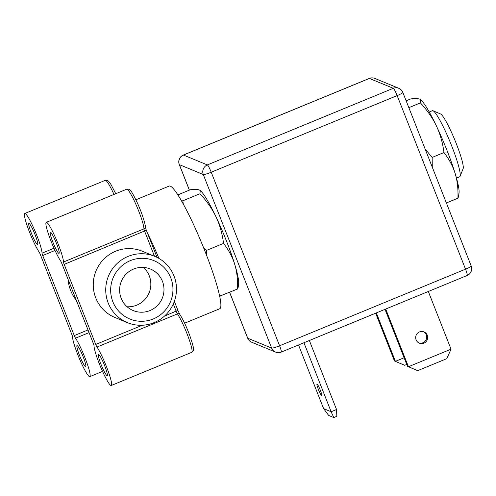 <?xml version="1.0" encoding="UTF-8"?>
<svg xmlns="http://www.w3.org/2000/svg" width="496" height="496" viewBox="0 0 496 496"><rect width="100%" height="100%" fill="white"/><g stroke="black" fill="none" stroke-linecap="round" stroke-linejoin="round"><path stroke-width="0.74" d="M108.221 303.056A35.855 35.297 -67.6 0 1 116.337 264.244A35.855 35.297 -67.6 0 1 154.789 256.364A35.855 35.297 -67.6 0 1 173.997 275.956A35.855 35.297 -67.6 0 1 165.881 314.768A35.855 35.297 -67.6 0 1 127.429 322.648A35.855 35.297 -67.6 0 1 108.221 303.056M127.429 322.648L114.96 317.496A35.855 35.297 -67.6 0 1 95.747 297.91A35.855 35.297 -67.6 0 1 103.862 259.092A35.855 35.297 -67.6 0 1 142.315 251.218L154.789 256.364M95.722 344.453L64.182 264.38A2.951 0.372 67.6 0 1 63.488 262.018A22.115 2.771 -112.4 0 0 55.955 238.694A22.115 2.771 -112.4 0 0 46.258 222.357A22.115 2.771 -112.4 0 0 49.935 238.285A22.115 2.771 -112.4 0 0 60.537 260.797A2.951 0.372 67.6 0 1 61.795 263.395L93.335 343.468A2.951 0.372 67.6 0 1 94.029 345.83A22.115 2.771 -112.4 0 0 101.562 369.154A22.115 2.771 -112.4 0 0 111.259 385.491A22.115 2.771 -112.4 0 0 107.582 369.563A22.115 2.771 -112.4 0 0 96.98 347.051A2.951 0.372 67.6 0 1 95.722 344.453L142.352 325.24M112.846 301.723A31.57 31.081 112.4 0 0 153.289 318.94A31.57 31.081 112.4 0 0 170.76 277.859A31.57 31.081 112.4 0 0 130.318 260.642A31.57 31.081 112.4 0 0 112.846 301.723M162.428 281.294A22.481 22.134 -67.6 0 1 157.337 305.635A22.481 22.134 -67.6 0 1 133.226 310.57A22.481 22.134 -67.6 0 1 121.179 298.288A22.481 22.134 -67.6 0 1 126.269 273.947A22.481 22.134 -67.6 0 1 150.381 269.012A22.481 22.134 -67.6 0 1 162.428 281.294M143.356 267.4A22.481 22.134 -67.6 0 1 149.284 275.869A22.481 22.134 -67.6 0 1 127.106 306.757M100.986 364.281A11.427 1.432 67.6 0 1 98.487 354.485A11.427 1.432 67.6 0 1 104.687 365.812A11.427 1.432 67.6 0 1 107.192 375.608A11.427 1.432 67.6 0 1 100.986 364.281M52.83 242.036A11.427 1.432 67.6 0 1 50.332 232.24A11.427 1.432 67.6 0 1 56.532 243.567A11.427 1.432 67.6 0 1 59.036 253.363A11.427 1.432 67.6 0 1 52.83 242.036M53.996 248.229L42.03 253.158A2.951 0.372 67.6 0 0 42.724 255.527L74.27 335.594A2.951 0.372 67.6 0 0 75.522 338.191L89.063 332.618M184.611 323.206L219.747 308.735A66.34 8.314 -112.4 0 0 205.22 251.832A66.34 8.314 -112.4 0 0 169.198 186.062L135.892 199.783M42.03 253.158A22.115 2.771 -112.4 0 0 34.497 229.84A22.115 2.771 -112.4 0 0 24.8 213.497A22.115 2.771 -112.4 0 0 28.477 229.425A22.115 2.771 -112.4 0 0 39.079 251.943A2.951 0.372 67.6 0 1 40.337 254.541L71.877 334.608A2.951 0.372 67.6 0 1 72.571 336.976A22.115 2.771 -112.4 0 0 80.104 360.294A22.115 2.771 -112.4 0 0 89.807 376.638A22.115 2.771 -112.4 0 0 86.124 360.71A22.115 2.771 -112.4 0 0 75.522 338.191M79.527 355.427A11.427 1.432 67.6 0 1 77.029 345.625A11.427 1.432 67.6 0 1 83.229 356.953A11.427 1.432 67.6 0 1 85.734 366.755A11.427 1.432 67.6 0 1 79.527 355.427M31.372 233.182A11.427 1.432 67.6 0 1 28.873 223.38A11.427 1.432 67.6 0 1 35.08 234.707A11.427 1.432 67.6 0 1 37.578 244.509A11.427 1.432 67.6 0 1 31.372 233.182M74.326 295.083L72.98 291.784M234.763 264.455A51.596 6.467 67.6 0 1 238.626 283.656L238.198 287.234L237.503 289.025C237.875 279.893 236.964 271.703 234.763 264.455C232.537 257.219 228.805 250.189 223.566 243.375C222.251 233.548 219.728 224.694 215.996 216.814A51.596 6.467 67.6 0 1 234.763 264.455M199.969 193.731L200.26 190.557A51.596 6.467 67.6 0 1 215.996 216.814C212.238 208.94 206.894 201.246 199.969 193.731L182.807 200.806L183.303 204.054M200.049 190.39L199.367 189.999C197.823 189.373 194.804 189.286 190.309 189.751L177.878 194.872M203.224 246.834L206.404 250.443L206.336 254.684M206.404 250.443L223.566 243.375M237.503 289.025L219.654 296.162M219.35 294.76L220.342 296.093M181.542 200.923L182.807 200.806M456.487 178.095L459.618 176.805A35.749 4.483 -112.4 0 0 460.034 176.328A35.749 4.483 -112.4 0 0 451.794 146.146A35.749 4.483 -112.4 0 0 433.008 110.751A35.749 4.483 -112.4 0 0 432.376 110.701L429.251 111.984M460.034 176.328L463.128 168.727A29.853 3.739 -112.4 0 0 456.246 143.524A29.853 3.739 -112.4 0 0 440.56 113.962L433.008 110.751M229.592 292.287L247.647 338.129A7.372 0.905 -21.5 0 0 247.746 338.216A7.372 7.254 112.4 0 0 251.695 342.24L275.59 352.104A7.372 7.372 0 0 0 281.207 352.104L467.151 275.485A7.372 7.372 0 0 0 471.2 265.968L402.833 92.405A7.372 0.905 158.5 0 1 397.166 95.598A7.372 0.924 -112.4 0 0 393.291 88.3L207.353 164.92L183.458 155.056L369.396 78.436L393.291 88.3A7.372 7.254 112.4 0 1 398.784 88.294L374.889 78.43A7.372 7.254 112.4 0 0 369.396 78.436A7.372 0.924 67.6 0 0 369.272 78.43A7.372 7.372 0 0 1 374.889 78.43M229.648 292.262L247.746 338.216L271.641 348.074A7.372 7.254 112.4 0 0 275.59 352.104M189.41 190.117L179.378 164.647L203.273 174.511A7.372 7.254 -67.6 0 1 207.353 164.92A7.372 0.924 -112.4 0 1 211.228 172.217L279.595 345.78L465.539 269.167L397.166 95.598L211.228 172.217A7.372 0.905 158.5 0 1 203.273 174.511L271.641 348.074A7.372 0.905 -21.5 0 0 279.595 345.78A7.372 0.924 67.6 0 1 281.207 352.104M179.378 164.647A7.372 7.254 -67.6 0 1 183.458 155.056A7.372 0.924 67.6 0 0 183.328 155.05A7.372 7.372 0 0 0 179.279 164.567A7.372 0.905 158.5 0 0 179.378 164.647M471.2 265.968A7.372 0.905 -21.5 0 1 465.539 269.167A7.372 0.924 67.6 0 1 467.151 275.485M298.518 344.974L323.603 408.642L331.13 411.748L303.943 342.736M318.333 389.366A6.082 0.763 -112.4 0 0 321.637 395.399A6.082 0.763 -112.4 0 0 320.304 390.185A6.082 0.763 -112.4 0 0 317.006 384.152A6.082 0.763 -112.4 0 0 318.333 389.366M309.355 340.51L336.536 409.516L336.834 416.324L333.808 417.57L331.13 411.748L336.536 409.516M323.603 408.642L328.668 415.45L333.808 417.57M428.315 291.493L451.038 349.178L446.747 358.682L417.669 370.661L407.483 366.333L385.026 309.324M418.903 342.934A6.082 5.989 112.4 0 0 423.528 331.737M419.48 331.917A6.082 5.989 112.4 0 0 419.374 343.158A6.082 5.989 112.4 0 0 427.695 337.528A6.082 5.989 112.4 0 0 419.48 331.917M417.669 370.661L408.437 366.73L451.038 349.178M407.483 366.333L408.437 366.73L385.714 309.045M376.334 312.908L395.417 361.355L394.463 360.958L404.649 365.285L395.417 361.355L404.11 357.771M394.463 360.958L375.646 313.193M404.649 365.285L406.732 364.43M406.143 100.812L410.738 98.921C415.202 98.456 418.221 98.543 419.79 99.175L420.689 99.727A51.596 6.467 67.6 0 1 436.418 125.984A51.596 6.467 67.6 0 1 455.185 173.631A51.596 6.467 67.6 0 1 459.048 192.826L458.62 196.404L457.926 198.195L446.381 202.957M420.472 99.56L420.391 102.908C427.273 110.341 432.617 118.036 436.418 125.984C440.181 133.963 442.705 142.817 443.988 152.545C449.19 159.284 452.922 166.309 455.185 173.631C457.399 180.959 458.31 189.15 457.926 198.195M425.128 149.005L432.159 157.418L432.283 167.164M443.988 152.545L432.159 157.418M420.391 102.908L408.84 107.669M154.498 256.246L144.646 231.229A2.951 0.372 67.6 0 1 143.952 228.861A22.115 2.771 -112.4 0 0 136.419 205.542A22.115 2.771 -112.4 0 0 126.722 189.199C128.52 188.995 129.667 189.342 130.175 190.253C131.068 190.588 133.48 194.847 137.411 203.031C142.798 214.811 145.818 226.083 145.278 226.926A2.213 2.096 179.6 0 1 143.952 228.861L63.488 262.018M96.98 347.051L177.444 313.894A2.951 0.372 67.6 0 1 176.185 311.296L173.302 303.98M174.35 301.37L177.884 310.341L164.436 316.138M64.182 264.38L146.345 230.268L157.027 257.381M179.862 314.458C183.216 319.833 186.459 326.69 189.584 335.029C192.547 343.585 193.831 348.297 193.434 349.153C193.769 350.213 193.198 351.273 191.723 352.34A22.115 2.771 -112.4 0 0 188.046 336.412A22.115 2.771 -112.4 0 0 177.444 313.894A2.213 1.872 146 0 1 179.862 314.458L177.853 310.316M146.314 230.243L145.278 226.895M76.434 300.551A39.804 39.19 -67.6 0 1 68.039 279.248M88.003 329.933L74.27 335.594M42.724 255.527L55.006 250.468M175.274 303.713A66.34 8.314 -112.4 0 0 174.487 300.998M158.956 258.422A66.34 8.314 -112.4 0 0 147.368 232.866M113.968 194.451A22.115 2.771 -112.4 0 0 105.264 180.346L24.8 213.497M126.722 189.199L46.258 222.357M191.723 352.34L111.259 385.491M102.554 371.386L89.807 376.638M105.264 180.346L107.601 180.519L108.717 181.393L110.968 184.475L115.748 193.719M189.354 190.142L179.279 164.567M247.647 338.129A7.372 7.372 0 0 0 251.695 342.24M402.833 92.405A7.372 7.372 0 0 0 398.784 88.294M183.328 155.05L369.272 78.43"/></g></svg>
